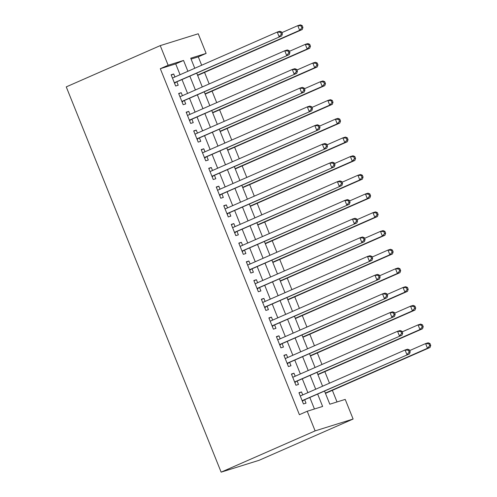 <?xml version="1.0" encoding="UTF-8"?>
<svg xmlns="http://www.w3.org/2000/svg" width="497" height="497" viewBox="0 0 497 497"><rect width="100%" height="100%" fill="white"/><g stroke="black" fill="none" stroke-linecap="round" stroke-linejoin="round"><path stroke-width="0.75" d="M324.572 391.158L329.815 404.204L345.216 399.402L353.112 419.039L259.117 460.297L221.134 472.15L66.256 86.882L160.245 45.618L168.141 65.256L160.307 68.698L299.399 414.691L307.227 411.249L322.628 406.447L317.695 394.177M160.245 45.618L198.235 33.771L206.131 53.409L190.73 58.211L194.768 68.263M201.67 65.237L198.297 56.844L206.131 53.409M337.028 401.955L332.363 390.344M329.48 383.175L324.845 371.644M321.963 364.475L317.328 352.945M314.446 345.775L309.805 334.239M306.922 327.069L302.288 315.539M299.405 308.37L294.771 296.833M291.888 289.664L287.254 278.134M284.371 270.964L279.736 259.428M276.854 252.259L272.213 240.728M269.331 233.559L264.696 222.022M261.813 214.853L257.179 203.323M254.296 196.153L249.662 184.623M246.779 177.448L242.145 165.917M239.262 158.748L234.621 147.218M231.745 140.048L227.104 128.512M224.222 121.343L219.587 109.812M216.704 102.643L212.07 91.106M209.187 83.937L204.553 72.407M302.716 394.922L301.511 391.928L298.945 392.729L303.456 403.949L306.022 403.154L304.711 399.88M295.199 376.223L293.994 373.228L291.428 374.03L295.939 385.25L298.504 384.448L297.187 381.174M287.682 357.523L286.477 354.523L283.911 355.324L288.422 366.55L290.987 365.749L289.67 362.475M280.165 338.817L278.96 335.823L276.394 336.624L280.904 347.844L283.47 347.043L282.153 343.769M272.642 320.118L271.443 317.117L268.871 317.918L273.381 329.144L275.953 328.343L274.636 325.069M265.125 301.412L263.919 298.417L261.354 299.219L265.864 310.439L268.43 309.637L267.119 306.363M257.608 282.712L256.402 279.718L253.837 280.513L258.347 291.739L260.913 290.938L259.596 287.664M250.09 264.006L248.885 261.012L246.319 261.813L250.83 273.033L253.395 272.232L252.078 268.964M242.573 245.307L241.368 242.312L238.802 243.114L243.313 254.334L245.878 253.532L244.561 250.258M235.05 226.601L233.851 223.607L231.279 224.408L235.795 235.628L238.361 234.832L237.044 231.559M227.533 207.901L226.328 204.907L223.762 205.708L228.272 216.928L230.838 216.127L229.527 212.853M220.016 189.202L218.81 186.201L216.245 187.002L220.755 198.228L223.321 197.427L222.01 194.153M212.499 170.496L211.293 167.501L208.728 168.303L213.238 179.523L215.804 178.721L214.487 175.447M204.981 151.796L203.776 148.796L201.21 149.597L205.721 160.823L208.286 160.022L206.969 156.748M197.458 133.09L196.259 130.096L193.687 130.897L198.204 142.117L200.769 141.316L199.452 138.042M189.941 114.391L188.736 111.396L186.17 112.192L190.68 123.418L193.252 122.616L191.935 119.342M182.424 95.685L181.219 92.69L178.653 93.492L183.163 104.712L185.729 103.91L184.418 100.642M198.297 56.844L191.084 59.093M314.439 409L309.867 397.612M307.873 392.661L302.344 378.913M300.356 373.961L294.827 360.207M292.839 355.256L287.309 341.507M285.321 336.556L279.792 322.808M277.798 317.85L272.275 304.102M270.281 299.151L264.752 285.402M262.764 280.445L257.235 266.696M255.247 261.745L249.718 247.997M247.73 243.045L242.201 229.291M240.206 224.34L234.683 210.591M232.689 205.64L227.16 191.885M225.172 186.934L219.643 173.186M217.655 168.234L212.126 154.486M210.138 149.529L204.609 135.78M202.614 130.829L197.092 117.081M195.097 112.123L189.568 98.375M187.58 93.424L182.051 79.675M180.063 74.724L175.708 63.889L160.307 68.698M174.907 76.985L173.702 73.991L171.136 74.792L175.646 86.012L178.212 85.211L176.895 81.937M307.227 411.249L315.123 430.887L221.134 472.15M315.123 430.887L353.112 419.039M196.762 73.221L202.285 86.969M204.279 91.92L209.809 105.668M211.797 110.62L217.326 124.374M219.314 129.326L224.843 143.074M226.831 148.025L232.36 161.78M234.354 166.731L239.877 180.479M241.871 185.431L247.4 199.179M249.388 204.137L254.918 217.885M256.906 222.836L262.435 236.584M264.423 241.542L269.952 255.29M271.946 260.242L277.469 273.99M279.463 278.941L284.992 292.696M286.98 297.647L292.509 311.395M294.497 316.347L300.026 330.101M302.014 335.053L307.544 348.801M309.538 353.752L315.061 367.5M317.055 372.458L322.578 386.206M187.897 71.282L183.542 60.454L168.141 65.256M315.707 389.226L310.178 375.471M308.19 370.52L302.661 356.771M300.666 351.82L295.143 338.072M293.149 333.114L287.626 319.366M285.632 314.415L280.103 300.666M278.115 295.709L272.586 281.961M270.598 277.009L265.069 263.261M263.081 258.31L257.552 244.555M255.557 239.604L250.034 225.855M248.04 220.904L242.511 207.15M240.523 202.198L234.994 188.45M233.006 183.499L227.477 169.75M225.489 164.793L219.96 151.045M217.966 146.093L212.443 132.345M210.448 127.387L204.919 113.639M202.931 108.688L197.402 94.939M195.414 89.988L189.885 76.234M175.708 63.889L183.542 60.454M171.248 75.066L173.702 73.991M178.765 93.771L181.219 92.69M186.282 112.471L188.736 111.396M193.799 131.177L196.259 130.096M201.322 149.877L203.776 148.796M208.839 168.576L211.293 167.501M216.357 187.282L218.81 186.201M223.874 205.982L226.328 204.907M231.391 224.687L233.851 223.607M238.914 243.387L241.368 242.312M246.431 262.093L248.885 261.012M253.948 280.793L256.402 279.718M261.465 299.498L263.919 298.417M268.983 318.198L271.443 317.117M276.5 336.898L278.96 335.823M284.023 355.603L286.477 354.523M291.54 374.303L293.994 373.228M299.057 393.009L301.511 391.928M174.385 82.881L281.7 35.933L174.329 82.738M281.37 34.194L279.128 36.735L277.251 32.056L279.817 31.255L281.65 32.007L280.619 32.324L281.37 34.194L282.402 33.877L281.65 32.007M172.453 78.06L277.251 32.056L280.619 32.324M175.646 82.49A2.019 1.708 -107.3 0 0 175.112 82.881L174.615 83.446M172.391 77.905L172.77 77.923M281.7 35.933L282.402 33.877M197.651 75.432L302.232 29.528L299.666 30.329L297.784 25.651L281.898 32.628M197.539 75.159L299.666 30.329L301.909 27.789L302.934 27.472L302.182 25.602L301.157 25.919L301.909 27.789M301.157 25.919L297.784 25.651L300.35 24.85L302.182 25.602M302.934 27.472L302.232 29.528M181.908 101.581L289.217 54.633L181.846 101.438M288.894 52.899L286.651 55.434L284.769 50.756L287.334 49.961L289.167 50.706L288.142 51.029L288.894 52.899L289.919 52.576L289.167 50.706M179.97 96.766L284.769 50.756L288.142 51.029M183.163 101.189A2.019 1.708 -107.3 0 0 182.629 101.581L182.132 102.152M179.908 96.611L180.293 96.623M289.217 54.633L289.919 52.576M189.425 120.286L296.734 73.339L189.369 120.144M296.411 71.599L294.168 74.14L292.286 69.462L294.851 68.661L296.684 69.412L295.659 69.729L296.411 71.599L297.436 71.282L296.684 69.412M187.487 115.466L292.286 69.462L295.659 69.729M190.68 119.895A2.019 1.708 -107.3 0 0 190.152 120.286L189.649 120.852M187.425 115.31L187.81 115.329M296.734 73.339L297.436 71.282M196.942 138.986L304.251 92.038L196.887 138.843M303.928 90.305L301.685 92.84L299.803 88.162L302.375 87.36L304.201 88.112L303.176 88.435L303.928 90.305L304.953 89.982L304.201 88.112M195.004 134.171L299.803 88.162L303.176 88.435M198.197 138.595A2.019 1.708 -107.3 0 0 197.669 138.986L197.172 139.551M194.942 134.016L195.327 134.028M304.251 92.038L304.953 89.982M204.46 157.692L311.768 110.744L204.404 157.549M311.445 109.005L309.202 111.539L307.326 106.867L309.892 106.066L311.718 106.812L310.693 107.135L311.445 109.005L312.47 108.688L311.718 106.812M202.521 152.871L307.326 106.867L310.693 107.135M205.715 157.294A2.019 1.708 -107.3 0 0 205.186 157.692L204.689 158.257M202.459 152.716L202.844 152.728M311.768 110.744L312.47 108.688M205.168 94.138L309.749 48.228L307.183 49.029L305.301 44.351L289.416 51.328M205.056 93.858L307.183 49.029L309.426 46.494L310.451 46.171L309.699 44.301L308.674 44.624L309.426 46.494M308.674 44.624L305.301 44.351L307.867 43.55L309.699 44.301M310.451 46.171L309.749 48.228M212.691 112.838L317.266 66.933L314.7 67.729L312.818 63.057L296.933 70.027M212.579 112.564L314.7 67.729L316.943 65.194L317.968 64.871L317.216 63.001L316.191 63.324L316.943 65.194M316.191 63.324L312.818 63.057L315.39 62.255L317.216 63.001M317.968 64.871L317.266 66.933M220.208 131.543L324.783 85.633L322.218 86.435L320.341 81.756L304.45 88.733M220.096 131.264L322.218 86.435L324.46 83.894L325.485 83.577L324.734 81.707L323.709 82.024L324.46 83.894M323.709 82.024L320.341 81.756L322.907 80.955L324.734 81.707M325.485 83.577L324.783 85.633M227.725 150.243L332.307 104.333L329.735 105.134L327.858 100.462L311.973 107.433M227.614 149.97L329.735 105.134L331.977 102.599L333.009 102.276L332.257 100.406L331.226 100.729L331.977 102.599M331.226 100.729L327.858 100.462L330.424 99.661L332.257 100.406M333.009 102.276L332.307 104.333M211.977 176.392L319.291 129.444L211.921 176.249M318.962 127.71L316.719 130.245L314.843 125.567L317.409 124.766L319.242 125.517L318.21 125.834L318.962 127.71L319.993 127.387L319.242 125.517M210.045 171.577L314.843 125.567L318.21 125.834M213.238 176A2.019 1.708 -107.3 0 0 212.704 176.392L212.207 176.957M209.982 171.422L210.361 171.434M319.291 129.444L319.993 127.387M235.243 168.949L339.824 123.039L337.258 123.84L335.376 119.162L319.49 126.139M235.131 168.669L337.258 123.84L339.501 121.299L340.526 120.982L339.774 119.112L338.749 119.429L339.501 121.299M338.749 119.429L335.376 119.162L337.941 118.361L339.774 119.112M340.526 120.982L339.824 123.039M219.5 195.091L326.809 148.143L219.438 194.954M326.486 146.41L324.243 148.945L322.36 144.273L324.926 143.471L326.759 144.217L325.734 144.54L326.486 146.41L327.511 146.087L326.759 144.217M217.562 190.276L322.36 144.273L325.734 144.54M220.755 194.7A2.019 1.708 -107.3 0 0 220.221 195.091L219.724 195.663M217.5 190.121L217.885 190.134M326.809 148.143L327.511 146.087M242.76 187.649L347.341 141.738L344.775 142.54L342.893 137.868L327.007 144.838M242.648 187.369L344.775 142.54L347.018 140.005L348.043 139.682L347.291 137.812L346.266 138.135L347.018 140.005M346.266 138.135L342.893 137.868L345.458 137.066L347.291 137.812M348.043 139.682L347.341 141.738M227.017 213.797L334.326 166.849L226.961 213.654M334.003 165.11L331.76 167.651L329.878 162.973L332.443 162.171L334.276 162.923L333.251 163.24L334.003 165.11L335.028 164.793L334.276 162.923M225.079 208.982L329.878 162.973L333.251 163.24M228.272 213.406A2.019 1.708 -107.3 0 0 227.744 213.797L227.241 214.362M225.017 208.827L225.402 208.839M334.326 166.849L335.028 164.793M250.277 206.348L354.858 160.444L352.292 161.245L350.41 156.567L334.524 163.544M250.171 206.075L352.292 161.245L354.535 158.705L355.56 158.388L354.808 156.518L353.783 156.835L354.535 158.705M353.783 156.835L350.41 156.567L352.982 155.766L354.808 156.518M355.56 158.388L354.858 160.444M234.534 232.497L341.843 185.549L234.478 232.36M341.52 183.815L339.277 186.35L337.395 181.678L339.967 180.877L341.793 181.622L340.768 181.945L341.52 183.815L342.545 183.492L341.793 181.622M232.596 227.682L337.395 181.678L340.768 181.945M235.789 232.105A2.019 1.708 -107.3 0 0 235.261 232.497L234.764 233.068M232.534 227.527L232.919 227.539M341.843 185.549L342.545 183.492M257.8 225.054L362.375 179.144L359.809 179.945L357.933 175.267L342.042 182.244M257.688 224.774L359.809 179.945L362.052 177.41L363.077 177.087L362.325 175.217L361.3 175.54L362.052 177.41M361.3 175.54L357.933 175.267L360.499 174.472L362.325 175.217M363.077 177.087L362.375 179.144M265.317 243.754L369.898 197.849L367.326 198.651L365.45 193.973L349.565 200.95M265.205 243.48L367.326 198.651L369.569 196.11L370.6 195.793L369.849 193.923L368.817 194.24L369.569 196.11M368.817 194.24L365.45 193.973L368.016 193.171L369.849 193.923M370.6 195.793L369.898 197.849M272.834 262.459L377.416 216.549L374.85 217.351L372.967 212.673L357.082 219.649M272.723 262.18L374.85 217.351L377.093 214.816L378.118 214.493L377.366 212.623L376.341 212.946L377.093 214.816M376.341 212.946L372.967 212.673L375.533 211.871L377.366 212.623M378.118 214.493L377.416 216.549M280.351 281.159L384.933 235.255L382.367 236.05L380.485 231.378L364.599 238.349M280.24 280.886L382.367 236.05L384.61 233.515L385.635 233.199L384.883 231.322L383.858 231.645L384.61 233.515M383.858 231.645L380.485 231.378L383.05 230.577L384.883 231.322M385.635 233.199L384.933 235.255M287.869 299.865L392.45 253.955L389.884 254.756L388.002 250.078L372.116 257.055M287.763 299.585L389.884 254.756L392.127 252.221L393.152 251.898L392.4 250.028L391.375 250.345L392.127 252.221M391.375 250.345L388.002 250.078L390.574 249.277L392.4 250.028M393.152 251.898L392.45 253.955M295.392 318.565L399.967 272.654L397.401 273.456L395.525 268.784L379.633 275.754M295.28 318.291L397.401 273.456L399.644 270.921L400.669 270.598L399.917 268.728L398.892 269.051L399.644 270.921M398.892 269.051L395.525 268.784L398.091 267.982L399.917 268.728M400.669 270.598L399.967 272.654M302.909 337.27L407.484 291.36L404.918 292.161L403.042 287.483L387.157 294.46M302.797 336.991L404.918 292.161L407.161 289.621L408.192 289.304L407.441 287.434L406.409 287.751L407.161 289.621M406.409 287.751L403.042 287.483L405.608 286.682L407.441 287.434M408.192 289.304L407.484 291.36M310.426 355.97L415.007 310.06L412.442 310.861L410.559 306.189L394.674 313.16M310.314 355.69L412.442 310.861L414.684 308.326L415.709 308.003L414.958 306.133L413.926 306.456L414.684 308.326M413.926 306.456L410.559 306.189L413.125 305.388L414.958 306.133M415.709 308.003L415.007 310.06M317.943 374.67L422.525 328.766L419.959 329.567L418.076 324.889L402.191 331.866M317.832 374.396L419.959 329.567L422.202 327.026L423.227 326.709L422.475 324.839L421.45 325.156L422.202 327.026M421.45 325.156L418.076 324.889L420.642 324.087L422.475 324.839M423.227 326.709L422.525 328.766M242.051 251.202L349.36 204.255L241.996 251.06M349.037 202.515L346.794 205.056L344.918 200.378L347.484 199.577L349.31 200.328L348.285 200.645L349.037 202.515L350.062 202.198L349.31 200.328M240.113 246.382L344.918 200.378L348.285 200.645M243.306 250.811A2.019 1.708 -107.3 0 0 242.778 251.202L242.281 251.768M240.051 246.232L240.436 246.245M349.36 204.255L350.062 202.198M249.569 269.902L356.883 222.954L249.513 269.759M356.554 221.221L354.311 223.756L352.435 219.078L355.001 218.282L356.834 219.028L355.802 219.351L356.554 221.221L357.585 220.898L356.834 219.028M247.636 265.087L352.435 219.078L355.802 219.351M250.83 269.511A2.019 1.708 -107.3 0 0 250.295 269.902L249.798 270.474M247.574 264.932L247.953 264.944M356.883 222.954L357.585 220.898M257.086 288.608L364.4 241.66L257.03 288.465M364.077 239.921L361.835 242.461L359.952 237.783L362.518 236.982L364.351 237.734L363.326 238.051L364.077 239.921L365.102 239.604L364.351 237.734M255.154 283.787L359.952 237.783L363.326 238.051M258.347 288.217A2.019 1.708 -107.3 0 0 257.813 288.608L257.316 289.173M255.091 283.632L255.477 283.65M364.4 241.66L365.102 239.604M264.609 307.308L371.918 260.36L264.553 307.165M371.594 258.626L369.352 261.161L367.469 256.483L370.035 255.682L371.868 256.433L370.843 256.756L371.594 258.626L372.62 258.303L371.868 256.433M262.671 302.493L367.469 256.483L370.843 256.756M265.864 306.916A2.019 1.708 -107.3 0 0 265.336 307.308L264.833 307.873M262.609 302.338L262.994 302.35M371.918 260.36L372.62 258.303M272.126 326.013L379.435 279.065L272.07 325.87M379.112 277.326L376.869 279.861L374.986 275.189L377.558 274.387L379.385 275.133L378.36 275.456L379.112 277.326L380.137 277.009L379.385 275.133M270.188 321.192L374.986 275.189L378.36 275.456M273.381 325.616A2.019 1.708 -107.3 0 0 272.853 326.013L272.356 326.579M270.126 321.037L270.511 321.05M379.435 279.065L380.137 277.009M279.643 344.713L386.952 297.765L279.587 344.57M386.629 296.032L384.386 298.567L382.51 293.889L385.076 293.087L386.902 293.839L385.877 294.156L386.629 296.032L387.654 295.709L386.902 293.839M277.705 339.898L382.51 293.889L385.877 294.156M280.898 344.322A2.019 1.708 -107.3 0 0 280.37 344.713L279.873 345.278M277.643 339.743L278.028 339.755M386.952 297.765L387.654 295.709M287.16 363.413L394.469 316.465L287.104 363.276M394.146 314.731L391.903 317.266L390.027 312.594L392.593 311.793L394.425 312.538L393.394 312.861L394.146 314.731L395.177 314.408L394.425 312.538M285.228 358.598L390.027 312.594L393.394 312.861M288.422 363.021A2.019 1.708 -107.3 0 0 287.887 363.413L287.39 363.984M285.166 358.443L285.545 358.455M394.469 316.465L395.177 314.408M294.678 382.118L401.992 335.171L294.622 381.976M401.669 333.431L399.426 335.972L397.544 331.294L400.11 330.493L401.943 331.244L400.917 331.561L401.669 333.431L402.694 333.114L401.943 331.244M292.745 377.304L397.544 331.294L400.917 331.561M295.939 381.727A2.019 1.708 -107.3 0 0 295.404 382.118L294.907 382.684M292.683 377.148L293.068 377.161M401.992 335.171L402.694 333.114M302.201 400.818L409.509 353.87L302.139 400.681M409.186 352.137L406.944 354.672L405.061 350L407.627 349.198L409.46 349.944L408.435 350.267L409.186 352.137L410.211 351.814L409.46 349.944M300.263 396.003L405.061 350L408.435 350.267M303.456 400.427A2.019 1.708 -107.3 0 0 302.928 400.818L302.424 401.39M300.2 395.848L300.586 395.861M409.509 353.87L410.211 351.814M325.46 393.375L430.042 347.465L427.476 348.267L425.594 343.589L409.708 350.565M325.349 393.096L427.476 348.267L429.719 345.732L430.744 345.409L429.992 343.539L428.967 343.862L429.719 345.732M428.967 343.862L425.594 343.589L428.166 342.793L429.992 343.539M430.744 345.409L430.042 347.465M174.466 83.08L175.112 82.881M181.989 101.786L182.629 101.581M189.506 120.485L190.152 120.286M197.023 139.185L197.669 138.986M204.54 157.891L205.186 157.692M212.057 176.59L212.704 176.392M219.581 195.296L220.221 195.091M227.098 213.996L227.744 213.797M234.615 232.702L235.261 232.497M242.132 251.401L242.778 251.202M249.649 270.107L250.295 269.902M257.166 288.807L257.813 288.608M264.69 307.513L265.336 307.308M272.207 326.212L272.853 326.013M279.724 344.912L280.37 344.713M287.241 363.618L287.887 363.413M294.758 382.317L295.404 382.118M302.282 401.023L302.928 400.818"/></g></svg>

